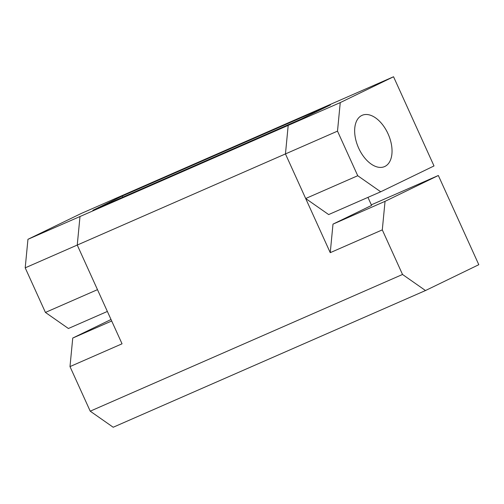 <?xml version="1.0" encoding="UTF-8"?>
<svg xmlns="http://www.w3.org/2000/svg" width="504" height="504" viewBox="0 0 504 504"><rect width="100%" height="100%" fill="white"/><g stroke="black" fill="none" stroke-linecap="round" stroke-linejoin="round"><path stroke-width="0.76" d="M111.699 321.004L72.746 338.052L69.993 366.591L90.222 411.182L113.198 427.247L425.502 290.537L478.8 264.695L438.341 175.499L385.043 201.342L332.993 224.129L371.587 205.418L367.945 197.379M301.657 118.875A48.976 28.583 66.4 0 0 301.064 119.146L288.2 125.383L285.453 153.922L77.251 245.057L122.044 343.804L69.993 366.591M438.341 175.499L371.328 204.838M111.019 319.498L72.746 338.052M385.043 201.342L382.297 229.881L330.246 252.668L332.993 224.129M382.297 229.881L402.526 274.472L90.222 411.182M301.361 119.007L93.454 210.017A48.976 28.583 66.4 0 0 92.862 210.288L122.27 196.024L330.473 104.889L288.2 125.383L285.453 153.922L330.246 252.668M402.526 274.472L425.502 290.537M340.25 102.596L337.504 131.135L357.733 175.726L380.709 191.791L434.007 165.948L393.548 76.753L340.25 102.596L79.997 216.525L77.251 245.057L25.2 267.844L45.429 312.436L68.405 328.501L107.365 311.447M384.905 166.44A27.985 16.33 -113.6 0 1 384.571 166.591A27.985 16.33 -113.6 0 1 358.514 147.798A27.985 16.33 -113.6 0 1 361.784 115.473A27.985 16.33 -113.6 0 1 362.124 115.315A27.985 16.33 -113.6 0 1 388.181 134.114A27.985 16.33 -113.6 0 1 384.905 166.44A27.985 16.33 66.4 0 0 388.181 134.114A27.985 16.33 66.4 0 0 362.124 115.315A27.985 16.33 66.4 0 0 361.784 115.473A27.985 16.33 66.4 0 0 358.514 147.798A27.985 16.33 66.4 0 0 384.571 166.591A27.985 16.33 66.4 0 0 384.905 166.44M45.429 312.436L97.48 289.655L77.251 245.057L79.997 216.525L27.953 239.306L25.2 267.844M393.548 76.753L81.245 213.463L27.953 239.306M337.504 131.135L285.453 153.922L305.682 198.513L328.658 214.572L380.709 191.791M357.733 175.726L305.682 198.513M122.27 196.024L122.787 197.171M301.064 119.146L92.862 210.288"/></g></svg>
